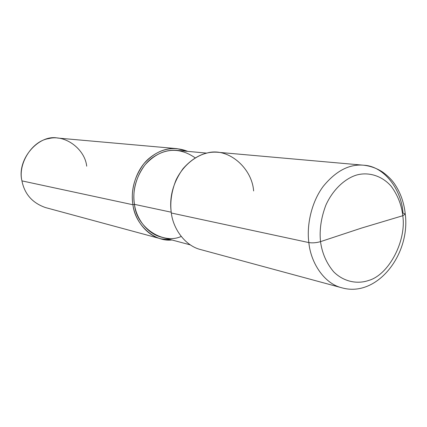<?xml version="1.0" encoding="UTF-8"?>
<svg xmlns="http://www.w3.org/2000/svg" width="427" height="427" viewBox="0 0 427 427"><rect width="100%" height="100%" fill="white"/><g stroke="black" fill="none" stroke-linecap="round" stroke-linejoin="round"><path stroke-width="0.64" d="M320.517 241.639L361.525 228.071L402.784 215.726C406.589 240.785 388.874 274.892 368.565 280.486C357.506 284.297 343.874 281.991 333.679 271.812C326.468 263.208 322.081 253.152 320.517 241.639C322.081 253.152 326.468 263.208 333.679 271.812C343.874 281.991 357.506 284.297 368.565 280.486C388.874 274.892 406.589 240.785 402.784 215.726L405.276 214.114L402.997 213.094C401.684 190.143 384.396 166.06 363.697 165.222C349.361 163.867 335.868 170.917 323.218 186.38C311.368 202.227 306.517 225.323 308.849 242.579C312.473 243.134 316.359 242.824 320.517 241.639C319.305 229.993 321.088 217.829 325.87 205.136C333.124 189.049 345.587 178.171 356.983 174.931C368.4 171.9 381.722 175.513 391.1 186.151C397.654 194.958 401.551 204.816 402.784 215.726L361.525 228.071L320.517 241.639C316.359 242.824 312.473 243.134 308.849 242.579C310.739 262.984 324.397 283.715 341.84 287.798C324.397 283.715 310.739 262.984 308.849 242.579C306.517 225.323 311.368 202.227 323.218 186.38C335.868 170.917 349.361 163.867 363.697 165.222C370.577 166.034 376.934 168.339 382.773 172.145C388.18 176.127 392.306 180.349 395.162 184.8C400.739 193.314 404.113 203.087 405.276 214.114L402.784 215.726C401.551 204.816 397.654 194.958 391.1 186.151C381.722 175.513 368.4 171.9 356.983 174.931C345.587 178.171 333.124 189.049 325.87 205.136C321.088 217.829 319.305 229.993 320.517 241.639M405.282 214.178C410.454 254.535 376.961 297.875 341.84 287.798L200.727 249.598C185.371 245.931 173.239 229.182 171.318 213.004L308.849 242.579L171.318 213.004C169.049 197.6 172.94 182.836 183.002 168.713C193.767 156.597 205.462 151.121 218.08 152.295L363.697 165.222M190.378 244.901L161.619 237.215C147.491 233.879 136.288 218.821 134.473 204.357L171.2 212.198L134.473 204.357C136.41 227.671 163.157 244.879 181.203 236.441M161.027 238.848L45.443 207.554C32.377 202.958 24.542 194.066 21.942 180.883L132.936 204.752C134.82 219.74 146.402 235.336 161.027 238.848L171.926 239.969C153.976 242.168 134.895 224.159 132.936 204.752L134.473 204.357C132.343 190.597 135.855 177.445 145.009 164.891C154.809 154.12 165.511 149.29 177.104 150.389L206.743 153.122M253.627 190.944C251.914 167.379 227.372 146.776 206.705 153.133C195.315 155.903 183.012 165.575 176.036 180.023C171.473 191.44 169.898 202.43 171.318 213.004M195.214 157.883C180.995 148.02 166.936 147.833 153.026 157.323C138.988 167 131.473 188.697 134.473 204.357L132.936 204.752C130.267 190.148 135.887 170.229 148.196 159.154C160.568 148.511 173.746 145.917 187.731 151.371L177.114 148.655C165.094 147.545 154.003 152.588 143.835 163.781C134.35 176.821 130.715 190.479 132.936 204.752L21.942 180.883C16.439 159.431 38.766 134.014 57.832 138.065L177.114 148.655M86.697 166.183C84.952 149.114 65.032 134.158 48.87 138.588C32.361 140.723 17.646 163.552 21.942 180.883"/></g></svg>
